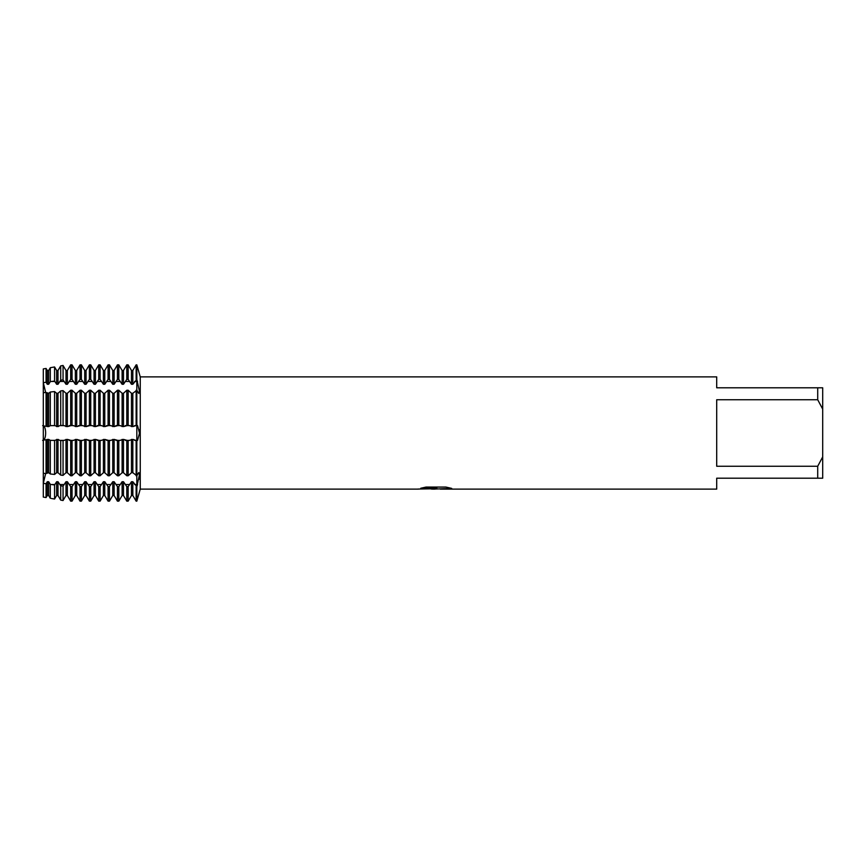 <?xml version="1.0" encoding="UTF-8"?>
<svg xmlns="http://www.w3.org/2000/svg" width="866" height="866" viewBox="0 0 866 866"><rect width="100%" height="100%" fill="white"/><g stroke="black" fill="none" stroke-linecap="round" stroke-linejoin="round"><path stroke-width="1.3" d="M134.587 498.48L132.834 495.525L136.146 501.154L136.828 501.154L137.564 498.491L136.828 501.154L136.828 475.759L138.82 472.5L139.458 474.709L136.828 486.627L132.834 481.723L131.47 481.723L128.157 486.627L126.793 486.627L123.481 481.723L122.117 481.723L118.804 486.627L117.44 486.627L114.128 481.723L112.764 481.723L109.452 486.627L108.088 486.627L104.775 481.723L103.411 481.723L100.099 486.627L98.735 486.627L95.422 481.723L94.058 481.723L90.746 486.627L89.382 486.627L86.07 481.723L84.706 481.723L81.393 486.627L80.029 486.627L76.717 481.723L75.353 481.723L72.04 486.627L70.676 486.627L67.364 481.723L66 481.723L63.056 486.129L60.717 485.804L58.011 481.723L56.647 481.723L54.569 484.96L50.304 484.365L48.658 481.723L47.294 481.723L46.071 483.748L43.3 483.325L43.3 497.084L46.071 497.56L47.294 495.525L46.071 497.56L43.3 497.084L43.3 483.325L45.671 473.507L43.3 483.315L43.3 382.675L46.071 382.252L47.294 384.277L48.658 384.277L50.304 381.635L54.569 381.04L56.647 384.277L58.011 384.277L60.717 380.196L63.056 379.871L66 384.277L67.364 384.277L70.676 379.373L72.04 379.373L75.353 384.277L76.717 384.277L80.029 379.373L81.393 379.373L84.706 384.277L86.07 384.277L89.382 379.373L90.746 379.373L94.058 384.277L95.422 384.277L98.735 379.373L100.099 379.373L103.411 384.277L104.775 384.277L108.088 379.373L109.452 379.373L112.764 384.277L114.128 384.277L117.44 379.373L118.804 379.373L122.117 384.277L123.481 384.277L126.793 379.373L128.157 379.373L131.47 384.277L132.834 384.277L136.828 379.373L139.458 391.291L138.82 393.5L136.828 390.241L136.828 364.846L139.22 373.235M138.906 479.45L139.458 474.709M139.339 392.72L139.458 391.367M139.361 435.197L139.415 434.548M139.458 433.379L137.564 440.383L136.828 440.675L136.828 390.241L132.834 393.305L131.47 393.305L128.157 390.241L126.793 390.241L123.481 393.305L122.117 393.305L118.804 390.241L117.44 390.241L114.128 393.305L112.764 393.305L109.452 390.241L108.088 390.241L104.775 393.305L103.411 393.305L100.099 390.241L98.735 390.241L95.422 393.305L94.058 393.305L90.746 390.241L89.382 390.241L86.07 393.305L84.706 393.305L81.393 390.241L80.029 390.241L76.717 393.305L75.353 393.305L72.04 390.241L70.676 390.241L67.364 393.305L66 393.305L63.056 390.631L60.717 390.891L58.011 393.305L56.647 393.305L54.569 391.562L50.304 392.027L48.658 393.305L46.071 392.45L43.3 392.699L43.3 425.92L48.658 426.613L50.304 425.65L54.569 425.563L58.011 426.613L59.765 425.617L63.056 425.39L67.364 426.613L72.04 425.325L76.717 426.613L81.393 425.325L86.07 426.613L90.746 425.325L95.422 426.613L100.099 425.325L104.775 426.613L109.452 425.325L114.128 426.613L118.804 425.325L123.481 426.613L128.157 425.325L132.834 426.613L136.828 425.325L137.564 425.617L139.458 433M139.361 492.31L137.564 498.491L140.249 489.117L140.249 376.883L716.702 376.883L716.702 387.795L817.71 387.795L817.71 399.746L822.7 409.109L822.7 387.795L817.71 387.795M43.3 382.675L43.3 368.916L46.071 368.44L43.3 368.916L43.3 382.675L45.671 392.493L43.3 382.685M42.661 425.617C46.634 425.769 46.634 440.231 42.661 440.383C46.634 440.231 46.634 425.769 42.661 425.617M435.479 489.052L431.181 489.052M434.873 489.117L432.48 489.117M822.7 409.109L822.7 456.891L817.71 466.254L817.71 478.205L716.702 478.205L716.702 489.117L440.22 489.117L451.381 488.305M817.71 466.254L716.702 466.254L716.702 399.746L817.71 399.746M420.984 488.186L436.897 488.251L417.683 489.117L140.249 489.117M436.897 488.251L420.746 488.251L426.007 487.071L445.925 487.071L451.706 488.392L434.808 489.052M136.828 501.154L136.828 440.675L132.834 439.387L128.157 440.675L123.481 439.387L118.804 440.675L114.128 439.387L109.452 440.675L104.775 439.387L100.099 440.675L95.422 439.387L90.746 440.675L86.07 439.387L81.393 440.675L76.717 439.387L72.04 440.675L67.364 439.387L63.056 440.61L59.765 440.383L58.011 439.387L54.569 440.437L50.304 440.35L48.658 439.387L43.3 440.08L43.3 473.301L46.071 473.55L48.658 472.695L50.304 473.973L54.569 474.438L56.647 472.695L58.011 472.695L60.717 475.109L63.056 475.369L66 472.695L67.364 472.695L70.676 475.759L72.04 475.759L75.353 472.695L76.717 472.695L80.029 475.759L81.393 475.759L84.706 472.695L86.07 472.695L89.382 475.759L90.746 475.759L94.058 472.695L95.422 472.695L98.735 475.759L100.099 475.759L103.411 472.695L104.775 472.695L108.088 475.759L109.452 475.759L112.764 472.695L114.128 472.695L117.44 475.759L118.804 475.759L122.117 472.695L123.481 472.695L126.793 475.759L128.157 475.759L131.47 472.695L132.834 472.695L136.828 475.759L136.828 364.846L136.146 364.846L136.828 364.846L140.249 376.883M417.932 489.052L435.652 488.749M139.361 430.748L139.209 429.59M136.828 486.627L137.564 484.527A30.537 21.596 180 0 0 136.828 484.516L134.587 484.516M817.71 478.205L822.7 478.205L822.7 456.891M51.386 498.48L54.569 499.033L56.647 495.525L54.894 498.48M59.765 498.48L58.011 495.525L60.717 500.115L63.056 500.526L66 495.525L64.246 498.48M69.118 498.48L67.364 495.525L70.676 501.154L72.04 501.154L75.353 495.525L73.599 498.48M78.47 498.48L76.717 495.525L80.029 501.154L81.393 501.154L84.706 495.525L82.952 498.48M87.823 498.48L86.07 495.525L89.382 501.154L90.746 501.154L94.058 495.525L92.305 498.48M97.176 498.48L95.422 495.525L98.735 501.154L100.099 501.154L103.411 495.525L101.658 498.48M106.529 498.48L104.775 495.525L108.088 501.154L109.452 501.154L112.764 495.525L111.01 498.48M115.882 498.48L114.128 495.525L117.44 501.154L118.804 501.154L122.117 495.525L120.363 498.48M125.234 498.48L123.481 495.525L126.793 501.154L128.157 501.154L131.47 495.525L129.716 498.48M50.304 498.296L48.658 495.525L50.304 498.296L50.304 484.365M47.294 481.723L47.294 495.525L48.658 495.525L48.658 481.723M56.647 481.723L56.647 495.525L58.011 495.525L58.011 481.723M66 481.723L66 495.525L67.364 495.525L67.364 481.723M75.353 481.723L75.353 495.525L76.717 495.525L76.717 481.723M84.706 481.723L84.706 495.525L86.07 495.525L86.07 481.723M94.058 481.723L94.058 495.525L95.422 495.525L95.422 481.723M103.411 481.723L103.411 495.525L104.775 495.525L104.775 481.723M112.764 481.723L112.764 495.525L114.128 495.525L114.128 481.723M122.117 481.723L122.117 495.525L123.481 495.525L123.481 481.723M131.47 481.723L131.47 495.525L132.834 495.525L132.834 481.723M70.676 379.373L70.676 364.846L72.04 364.846L70.676 364.846L67.364 370.475L66 370.475L63.056 365.474L60.717 365.885L58.011 370.475L56.647 370.475L54.569 366.968L50.304 367.704L48.658 370.475L47.294 370.475L46.071 368.44L47.294 370.475L47.294 384.277M80.029 379.373L80.029 364.846L81.393 364.846L80.029 364.846L76.717 370.475L75.353 370.475L72.04 364.846L72.04 379.373M89.382 379.373L89.382 364.846L90.746 364.846L89.382 364.846L86.07 370.475L84.706 370.475L81.393 364.846L81.393 379.373M98.735 379.373L98.735 364.846L100.099 364.846L98.735 364.846L95.422 370.475L94.058 370.475L90.746 364.846L90.746 379.373M108.088 379.373L108.088 364.846L109.452 364.846L108.088 364.846L104.775 370.475L103.411 370.475L100.099 364.846L100.099 379.373M117.44 379.373L117.44 364.846L118.804 364.846L117.44 364.846L114.128 370.475L112.764 370.475L109.452 364.846L109.452 379.373M126.793 379.373L126.793 364.846L128.157 364.846L126.793 364.846L123.481 370.475L122.117 370.475L118.804 364.846L118.804 379.373M136.146 379.373L136.146 364.846L132.834 370.475L131.47 370.475L128.157 364.846L128.157 379.373M48.658 384.277L48.658 370.475L50.304 367.704L51.386 367.52M54.894 367.52L56.647 370.475L58.011 370.475L59.765 367.52M64.246 367.52L66 370.475L67.364 370.475L69.118 367.52M73.599 367.52L75.353 370.475L76.717 370.475L78.47 367.52M82.952 367.52L84.706 370.475L86.07 370.475L87.823 367.52M92.305 367.52L94.058 370.475L95.422 370.475L97.176 367.52M101.658 367.52L103.411 370.475L104.775 370.475L106.529 367.52M111.01 367.52L112.764 370.475L114.128 370.475L115.882 367.52M120.363 367.52L122.117 370.475L123.481 370.475L125.234 367.52M129.716 367.52L131.47 370.475L132.834 370.475L134.587 367.52M136.146 486.627L136.146 501.154M136.146 440.675L136.146 475.759M136.146 390.241L136.146 425.325M132.834 384.277L132.834 370.475M132.834 472.695L132.834 439.387M131.47 384.277L131.47 370.475M131.47 472.695L131.47 439.387M128.157 501.154L128.157 486.627M128.157 475.759L128.157 440.675M126.793 486.627L126.793 501.154M126.793 440.675L126.793 475.759M123.481 384.277L123.481 370.475M123.481 472.695L123.481 439.387M122.117 384.277L122.117 370.475M122.117 472.695L122.117 439.387M118.804 501.154L118.804 486.627M118.804 475.759L118.804 440.675M117.44 486.627L117.44 501.154M117.44 440.675L117.44 475.759M114.128 384.277L114.128 370.475M114.128 472.695L114.128 439.387M112.764 384.277L112.764 370.475M112.764 472.695L112.764 439.387M109.452 501.154L109.452 486.627M109.452 475.759L109.452 440.675M108.088 486.627L108.088 501.154M108.088 440.675L108.088 475.759M104.775 384.277L104.775 370.475M104.775 472.695L104.775 439.387M103.411 384.277L103.411 370.475M103.411 472.695L103.411 439.387M100.099 501.154L100.099 486.627M100.099 475.759L100.099 440.675M98.735 486.627L98.735 501.154M98.735 440.675L98.735 475.759M95.422 384.277L95.422 370.475M95.422 472.695L95.422 439.387M94.058 384.277L94.058 370.475M94.058 472.695L94.058 439.387M90.746 501.154L90.746 486.627M90.746 475.759L90.746 440.675M89.382 486.627L89.382 501.154M89.382 440.675L89.382 475.759M86.07 384.277L86.07 370.475M86.07 472.695L86.07 439.387M84.706 384.277L84.706 370.475M84.706 472.695L84.706 439.387M81.393 501.154L81.393 486.627M81.393 475.759L81.393 440.675M80.029 486.627L80.029 501.154M80.029 440.675L80.029 475.759M76.717 384.277L76.717 370.475M76.717 472.695L76.717 439.387M75.353 384.277L75.353 370.475M75.353 472.695L75.353 439.387M72.04 501.154L72.04 486.627M72.04 475.759L72.04 440.675M70.676 486.627L70.676 501.154M70.676 440.675L70.676 475.759M67.364 384.277L67.364 370.475M67.364 472.695L67.364 439.387M66 384.277L66 370.475M66 472.695L66 439.387M63.056 500.526L63.056 486.129M63.056 379.871L63.056 365.474M63.056 475.369L63.056 440.61M60.717 485.804L60.717 500.115M60.717 365.885L60.717 380.196M60.717 440.567L60.717 475.109M58.011 384.277L58.011 370.475M58.011 472.695L58.011 439.387M56.647 384.277L56.647 370.475M56.647 472.695L56.647 439.387M54.569 499.033L54.569 484.96M54.569 381.04L54.569 366.968M54.569 474.438L54.569 440.437M50.304 367.704L50.304 381.635M50.304 440.35L50.304 473.973M48.658 472.695L48.658 439.387M46.071 497.56L46.071 483.748M46.071 382.252L46.071 368.44M46.071 473.55L46.071 440.209M47.294 472.695L47.294 439.387M47.294 426.613L47.294 393.305M46.071 425.791L46.071 392.45M48.658 426.613L48.658 393.305M50.304 392.027L50.304 425.65M56.647 426.613L56.647 393.305M54.569 425.563L54.569 391.562M58.011 426.613L58.011 393.305M60.717 390.891L60.717 425.433M66 426.613L66 393.305M63.056 425.39L63.056 390.631M67.364 426.613L67.364 393.305M70.676 390.241L70.676 425.325M75.353 426.613L75.353 393.305M72.04 425.325L72.04 390.241M76.717 426.613L76.717 393.305M80.029 390.241L80.029 425.325M84.706 426.613L84.706 393.305M81.393 425.325L81.393 390.241M86.07 426.613L86.07 393.305M89.382 390.241L89.382 425.325M94.058 426.613L94.058 393.305M90.746 425.325L90.746 390.241M95.422 426.613L95.422 393.305M98.735 390.241L98.735 425.325M103.411 426.613L103.411 393.305M100.099 425.325L100.099 390.241M104.775 426.613L104.775 393.305M108.088 390.241L108.088 425.325M112.764 426.613L112.764 393.305M109.452 425.325L109.452 390.241M114.128 426.613L114.128 393.305M117.44 390.241L117.44 425.325M122.117 426.613L122.117 393.305M118.804 425.325L118.804 390.241M123.481 426.613L123.481 393.305M126.793 390.241L126.793 425.325M131.47 426.613L131.47 393.305M128.157 425.325L128.157 390.241M132.834 426.613L132.834 393.305M134.587 381.484L136.828 381.484A30.537 21.596 180 0 0 137.564 381.473M134.587 425.617L137.564 425.617M134.587 440.383L137.564 440.383M54.894 425.617L51.386 425.617M64.246 425.617L59.765 425.617M73.599 425.617L69.118 425.617M82.952 425.617L78.47 425.617M92.305 425.617L87.823 425.617M101.658 425.617L97.176 425.617M111.01 425.617L106.529 425.617M120.363 425.617L115.882 425.617M129.716 425.617L125.234 425.617M129.716 440.383L125.234 440.383M120.363 440.383L115.882 440.383M111.01 440.383L106.529 440.383M101.658 440.383L97.176 440.383M92.305 440.383L87.823 440.383M82.952 440.383L78.47 440.383M73.599 440.383L69.118 440.383M64.246 440.383L59.765 440.383M54.894 440.383L51.386 440.383M129.716 484.516L125.234 484.516M120.363 484.516L115.882 484.516M111.01 484.516L106.529 484.516M101.658 484.516L97.176 484.516M92.305 484.516L87.823 484.516M82.952 484.516L78.47 484.516M73.599 484.516L69.118 484.516M64.246 484.516L59.765 484.516M54.894 484.516L51.386 484.516M54.894 381.484L51.386 381.484M64.246 381.484L59.765 381.484M73.599 381.484L69.118 381.484M82.952 381.484L78.47 381.484M92.305 381.484L87.823 381.484M101.658 381.484L97.176 381.484M111.01 381.484L106.529 381.484M120.363 381.484L115.882 381.484M129.716 381.484L125.234 381.484"/></g></svg>
